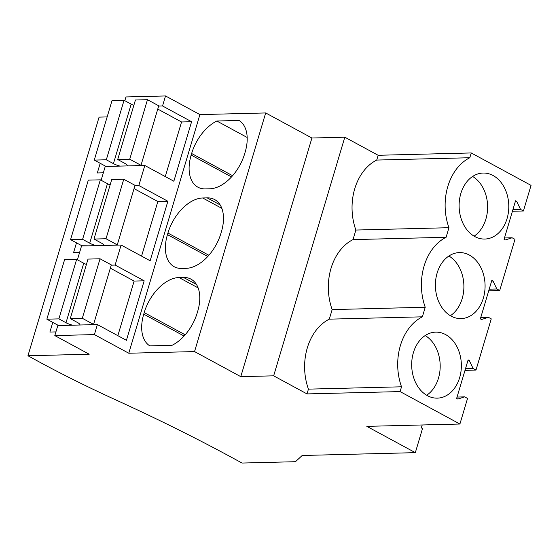 <?xml version="1.0" encoding="UTF-8"?>
<svg xmlns="http://www.w3.org/2000/svg" width="559" height="559" viewBox="0 0 559 559"><rect width="100%" height="100%" fill="white"/><g stroke="black" fill="none" stroke-linecap="round" stroke-linejoin="round"><path stroke-width="0.84" d="M107.153 116.922L99.09 117.124L27.95 355.762L31.73 357.809A546.702 143.013 16.6 0 0 116.188 400.083A812.639 212.581 16.6 0 1 153.942 417.762A812.597 212.574 16.6 0 1 231.307 457.213L242.061 463.048L295.473 461.706L302.181 455.487L415.33 452.65L366.83 426.356L459.91 424.022L400.09 391.586L401.523 386.8A51.596 38.823 -91.4 0 1 422.38 316.82L425.231 307.254A51.596 38.823 -91.4 0 1 446.096 237.282L353.015 239.608A51.596 38.823 88.6 0 0 332.151 309.588L329.3 319.154A51.596 38.823 88.6 0 0 308.435 389.134L307.01 393.913L273.658 375.83L240.775 376.654L194.546 351.583L128.773 353.232L94.394 334.589L54.817 335.582L89.195 354.224L27.95 355.762M459.91 424.022L467.541 398.42L464.676 396.862L457.821 399.063L456.64 398.42L468.121 359.898L469.308 360.541L473.124 368.521L475.989 370.079L491.256 318.875L488.391 317.316L481.537 319.517L480.349 318.875L491.836 280.352L493.017 280.995L496.839 288.975L499.704 290.533L514.972 239.329L512.1 237.771L505.252 239.972L504.064 239.329L515.545 200.807L516.733 201.45L520.555 209.429L523.42 210.988L531.05 185.385L471.237 152.949L378.15 155.283L344.805 137.193L311.915 138.017L265.686 112.946L199.912 114.595L165.534 95.952L125.964 96.945L124.839 100.711M100.201 163.298L97.322 172.962L103.345 172.808M79.63 252.354L73.606 252.507L76.485 242.844M52.777 322.389L49.891 332.053L55.914 331.899M134.048 188.614L157.848 201.519L167.875 201.268L150.14 260.774L121.093 245.024L81.523 246.016L77.415 259.802M157.757 109.068L181.556 121.974L191.59 121.722L173.849 181.228L144.809 165.478L105.232 166.47L101.123 180.257M110.333 268.159L134.132 281.065L144.166 280.814L126.425 340.319L97.378 324.569L57.808 325.562L54.817 335.582M165.534 95.952L162.543 105.972L158.651 106.07M191.59 121.722L162.543 105.972M144.809 165.478L138.835 185.518L167.875 201.268M121.093 245.024L115.119 265.064L144.166 280.814M97.378 324.569L94.394 334.589M199.912 114.595L128.773 353.232M265.686 112.946L194.546 351.583M191.632 153.501L191.164 155.067A37.243 22.514 -61.5 0 0 197.935 187.195A37.243 22.514 -61.5 0 0 205.426 188.9L209.884 188.788A37.243 22.514 -61.5 0 0 244.674 153.725L245.142 152.16A37.243 22.514 -61.5 0 0 239.084 120.451L216.829 121.01A37.243 22.514 -61.5 0 0 191.632 153.501L232.6 175.715M167.924 233.047A37.243 22.514 -61.5 0 1 202.714 197.984L207.172 197.872A37.243 22.514 -61.5 0 1 214.656 199.584A37.243 22.514 -61.5 0 1 221.427 231.706L220.959 233.271A37.243 22.514 -61.5 0 1 186.168 268.334L181.71 268.446A37.243 22.514 -61.5 0 1 174.226 266.741A37.243 22.514 -61.5 0 1 167.455 234.612L167.924 233.047L208.884 255.26M183.457 277.418L178.999 277.53A37.243 22.514 -61.5 0 0 144.208 312.593L143.74 314.158A37.243 22.514 -61.5 0 0 149.798 345.867L172.053 345.308A37.243 22.514 -61.5 0 0 197.25 312.816L197.718 311.251A37.243 22.514 -61.5 0 0 190.947 279.13A37.243 22.514 -61.5 0 0 183.457 277.418L196.461 284.468M311.915 138.017L240.775 376.654M344.805 137.193L273.658 375.83M378.15 155.283L376.724 160.063A51.596 38.823 88.6 0 0 355.866 230.042L353.015 239.608M471.237 152.949L469.805 157.736L376.724 160.063M446.096 237.282L448.947 227.709A51.596 38.823 -91.4 0 1 469.805 157.736M508.019 198.333A33.009 24.841 -91.4 0 1 497.363 234.081A33.009 24.841 -91.4 0 1 484.779 239.049A33.009 24.841 -91.4 0 1 459.121 206.669A33.009 24.841 -91.4 0 1 483.123 173.045A33.009 24.841 -91.4 0 1 508.019 198.333M460.595 357.425A33.009 24.841 -91.4 0 1 449.939 393.173A33.009 24.841 -91.4 0 1 437.348 398.141A33.009 24.841 -91.4 0 1 411.69 365.761A33.009 24.841 -91.4 0 1 435.699 332.137A33.009 24.841 -91.4 0 1 460.595 357.425M473.648 313.627A33.009 24.841 -91.4 0 1 461.063 318.595A33.009 24.841 -91.4 0 1 435.405 286.215A33.009 24.841 -91.4 0 1 459.407 252.591A33.009 24.841 -91.4 0 1 484.311 277.879A33.009 24.841 -91.4 0 1 473.648 313.627M523.42 210.988L512.428 211.26M422.206 424.966L421.332 427.894L422.513 428.536L415.33 452.65M134.936 185.616L138.835 185.518M247.176 137.472L216.829 121.01M448.947 227.709L355.866 230.042M520.555 209.429L512.917 209.625M516.733 201.45L515.342 201.485M512.1 237.771L504.47 237.966M499.704 290.533L488.72 290.806M474.109 236.164A33.009 24.841 88.6 0 0 476.184 234.612A33.009 24.841 88.6 0 0 486.84 198.864A33.009 24.841 88.6 0 0 472.614 176.462M307.01 393.913L400.09 391.586M401.523 386.8L308.435 389.134M475.989 370.079L465.004 370.351M464.676 396.862L457.045 397.058M473.124 368.521L465.493 368.716M469.308 360.541L467.918 360.576M329.3 319.154L422.38 316.82M425.231 307.254L332.151 309.588M426.678 395.255A33.009 24.841 88.6 0 0 428.76 393.704A33.009 24.841 88.6 0 0 439.416 357.956A33.009 24.841 88.6 0 0 425.182 335.554M111.227 265.162L115.119 265.064M496.839 288.975L489.209 289.171M493.017 280.995L491.634 281.03M488.391 317.316L480.754 317.512M450.393 315.709A33.009 24.841 88.6 0 0 452.469 314.158A33.009 24.841 88.6 0 0 463.125 278.41A33.009 24.841 88.6 0 0 448.898 256.008M134.775 165.73L140.994 165.31L158.735 105.805L147.471 99.698L135.439 99.998L117.697 159.504L124.811 163.361A8.644 2.264 -163.4 0 1 127.417 165.911M133.839 105.358A8.644 2.264 -163.4 0 1 131.169 104.142L124.056 100.285L112.024 100.585L94.282 160.091L105.546 166.198L112.701 166.282M140.994 165.31L129.73 159.203L117.697 159.504M131.169 104.142L113.428 163.64A8.644 2.264 -163.4 0 0 120.059 166.1M113.428 163.64L106.315 159.783L94.282 160.091M147.471 99.698L129.73 159.203M181.556 121.974L165.282 176.581M124.056 100.285L106.315 159.783M111.059 245.275L117.278 244.849L135.019 185.35L123.756 179.243L111.723 179.544L93.989 239.049L101.102 242.906A8.644 2.264 -163.4 0 1 103.708 245.457M110.13 184.903A8.644 2.264 -163.4 0 1 107.454 183.687L100.34 179.83L88.308 180.131L70.567 239.636L81.831 245.743L88.993 245.827M117.278 244.849L106.021 238.742L93.989 239.049M107.454 183.687L89.713 243.186A8.644 2.264 -163.4 0 0 96.344 245.646M89.713 243.186L82.599 239.329L70.567 239.636M123.756 179.243L106.021 238.742M157.848 201.519L141.567 256.127M100.34 179.83L82.599 239.329M87.351 324.821L93.57 324.395L111.304 264.896L100.04 258.789L88.015 259.09L70.273 318.595L77.387 322.452A8.644 2.264 -163.4 0 1 79.993 325.003M86.414 264.449A8.644 2.264 -163.4 0 1 83.738 263.233L76.625 259.376L64.592 259.676L46.858 319.182L58.115 325.289L65.277 325.373M93.57 324.395L82.306 318.288L70.273 318.595M83.738 263.233L66.004 322.732A8.644 2.264 -163.4 0 0 72.635 325.191M66.004 322.732L58.891 318.875L46.858 319.182M100.04 258.789L82.306 318.288M134.132 281.065L117.851 335.673M76.625 259.376L58.891 318.875M231.503 176.937L191.164 155.067M178.999 277.53L198.124 287.899M184.072 336.029L143.74 314.158M144.208 312.593L185.169 334.806M207.172 197.872L220.176 204.922M202.714 197.984L221.832 208.353M207.787 256.483L167.455 234.612"/></g></svg>
